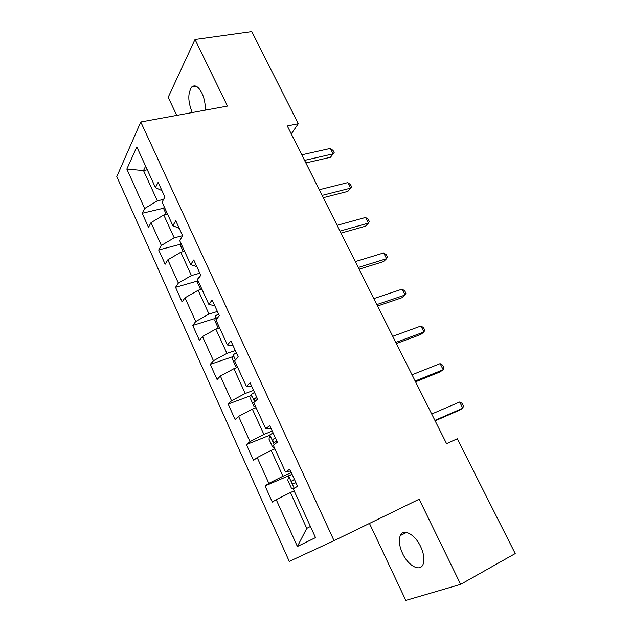 <?xml version="1.0" encoding="UTF-8"?>
<svg xmlns="http://www.w3.org/2000/svg" width="632" height="632" viewBox="0 0 632 632"><rect width="100%" height="100%" fill="white"/><g stroke="black" fill="none" stroke-linecap="round" stroke-linejoin="round"><path stroke-width="0.95" d="M420.628 546.569C414.884 534.159 403.255 528.147 400.293 535.588C398.5 540.17 399.258 546.127 402.56 553.45C408.09 565.672 419.988 572.308 423.053 564.408C424.751 559.81 423.946 553.861 420.628 546.569M205.203 110.173C205.518 104.24 204.428 98.521 201.916 93.03C198.393 86.418 194.98 84.427 191.678 87.05C187.744 93.094 187.886 101.483 192.096 112.212L192.262 112.543M369.459 523.422L405.815 600.4L460.657 584.347L515.214 553.577L457.276 438.766L446.563 443.656L287.291 125.95L298.288 123.714L251.805 31.6L195.012 39.5L168.183 97.289L176.731 115.395M116.786 176.62L289.274 561.406L334.044 540.668L140.778 121.984L116.786 176.62M126.827 169.076L144.649 208.505L142.176 213.3L148.488 227.315L151.024 222.622L161.334 245.429L158.695 249.956L165.134 264.239L167.843 259.831L178.358 283.097L175.538 287.331L182.103 301.906L184.994 297.791L195.722 321.53L192.72 325.456L199.42 340.332L202.501 336.516L213.442 360.746L210.251 364.356L217.084 379.532L220.355 376.04L231.533 400.767L228.136 404.053L235.12 419.537L238.588 416.385L249.995 441.634L246.401 444.573L253.527 460.38L257.2 457.576L268.853 483.354L265.037 485.937L272.313 502.077L276.208 499.636L297.388 546.498L315.526 537.627L293.264 488.955L297.569 486.253L289.74 469.197L285.53 472.049L273.3 445.299L277.361 442.21L269.706 425.518L265.732 428.765L253.764 402.592L257.587 399.116L250.098 382.795L246.362 386.413L234.646 360.793L238.248 356.954L230.917 340.98L227.402 344.954L215.931 319.879L219.32 315.692L212.147 300.05L208.837 304.371L197.611 279.818L200.786 275.291L193.763 259.981L190.667 264.634L179.67 240.587L182.64 235.744L175.767 220.75L172.86 225.711L162.092 202.153L164.873 197.01L158.134 182.324L155.425 187.585L136.82 146.908L126.827 169.076L143.511 170.569L157.329 200.842L163.585 199.388M291.32 472.649L282.97 476.236L271.183 450.395L274.928 448.862M290.538 470.943L285.53 472.049M268.853 483.354L282.97 476.236M257.2 457.576L271.183 450.395M272.258 431.095L263.892 434.421L252.35 409.117L256.102 407.703M270.994 428.33L265.732 428.765M249.995 441.634L263.892 434.421M238.588 416.385L252.35 409.117M253.59 390.402L245.216 393.475L233.911 368.693L237.664 367.382M251.86 386.626L246.362 386.413M231.533 400.767L245.216 393.475M220.355 376.04L233.911 368.693M235.302 350.531L226.912 353.367L215.836 329.09L219.596 327.889M233.129 345.799L227.402 344.954M213.442 360.746L226.912 353.367M202.501 336.516L215.836 329.09M217.384 311.473L208.987 314.072L198.132 290.286L201.892 289.187M214.785 305.809L208.837 304.371M195.722 321.53L208.987 314.072M184.994 297.791L198.132 290.286M199.823 273.198L191.417 275.568L180.784 252.263L184.544 251.26M196.821 266.641L190.667 264.634M178.358 283.097L191.417 275.568M167.843 259.831L180.784 252.263M182.609 235.673L174.203 237.837L163.775 214.983L167.543 214.074M179.212 228.27L172.86 225.711M161.334 245.429L174.203 237.837M151.024 222.622L163.775 214.983M147.28 169.771L143.511 170.569L145.629 166.161M161.966 190.667L155.425 187.585M144.649 208.505L157.329 200.842M460.657 584.347L419.15 499.225L334.044 540.668M140.778 121.984L227.473 106.081L195.012 39.5M291.273 133.897L298.288 123.714M294.157 490.898L290.42 492.549L306.757 528.368L310.423 526.472M297.388 546.498L306.757 528.368M276.208 499.636L290.42 492.549M142.176 213.3L163.925 208.133M158.695 249.956L180.641 244.205M175.538 287.331L197.705 280.964M192.72 325.456L215.141 318.433M210.251 364.356L232.947 356.622M228.136 404.053L251.157 395.553M246.401 444.573L269.777 435.235M265.037 485.937L292.079 474.292M305.833 162.938L330.449 157.273L333.111 153.853L304.553 160.378M330.339 148.417L333.064 150.471L334.17 152.644L333.111 153.853L330.339 148.417L301.764 154.824M334.17 152.644L330.449 157.273M164.051 206.451L163.846 209.097L166.263 214.382M323.26 197.69L347.821 191.409L350.61 188.154L322.107 195.399M347.782 182.616L350.476 184.584L351.597 186.796L350.61 188.154L347.782 182.616L319.271 189.742M341.011 233.113L365.509 226.185L368.432 223.104L340 231.091M365.549 217.455L368.211 219.336L369.365 221.587L368.432 223.104L365.549 217.455L337.109 225.324M180.76 242.972L180.515 245.556L183.272 251.599M197.879 279.431L198.045 278.009L200.249 276.058M197.792 280.213L197.508 282.741L200.62 289.559M359.11 269.208L383.537 261.616L386.594 258.709L358.241 267.486M383.656 252.958L386.286 254.751L387.456 257.042L386.594 258.709L383.656 252.958L355.295 261.601M377.557 306.014L401.913 297.735L405.104 295.01L376.846 304.585M402.11 289.148L404.709 290.839L405.902 293.177L405.104 295.01L402.11 289.148L373.836 298.588M396.375 343.539L420.643 334.541L423.969 332.013L395.814 342.425M420.928 326.033L423.487 327.621L424.704 330.007L423.969 332.013L420.928 326.033L392.748 336.311M218.838 328.127L218.214 328.055L214.84 320.677L215.457 316.047L218.435 313.756M237.577 367.2L235.965 366.9L232.521 359.363L233.216 354.86L236.281 352.672M236.763 358.534L236.052 359.292M255.763 406.961L254.08 406.534L250.564 398.847L251.346 394.471L254.499 392.385M256.742 397.275L254.435 398.729L254.965 401.502M415.556 381.807L439.738 372.066L443.214 369.744L415.161 381.017M440.101 363.645L442.629 365.13L443.869 367.555L443.214 369.744L440.101 363.645L412.032 374.784M274.32 447.543L272.566 446.99L268.979 439.145L269.848 434.895L273.095 432.92M275.386 437.913L272.977 439.358C272.621 441.239 273.182 442.226 274.659 442.305L276.84 441.073M435.124 420.841L459.203 410.334L462.837 408.217L434.903 420.391M459.662 401.999L462.15 403.374L463.414 405.847L462.837 408.217L459.662 401.999L431.711 414.031M293.272 488.978L291.439 488.283L287.773 480.273L288.745 476.165L292.087 474.3M294.425 479.404L291.913 480.841C291.597 482.698 292.189 483.693 293.675 483.812L295.902 482.635M198.029 278.127L198.33 278.791M215.441 316.166L216.705 318.931M233.2 354.979L235.467 359.924M251.331 394.581L254.633 401.802M256.94 397.694L254.617 398.555M269.825 435.006L274.217 444.596M275.528 438.213L273.214 439.145M288.713 476.275L294.243 488.339M294.504 479.585L292.197 480.589M406.518 532.444L400.293 535.588M196.22 86.284L191.678 87.05M256.979 397.781L254.435 398.729M275.576 438.316L272.977 439.358M294.552 479.688L291.913 480.841"/></g></svg>
